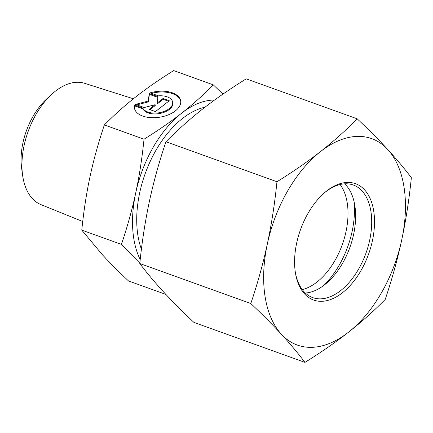 <?xml version="1.0" encoding="UTF-8"?>
<svg xmlns="http://www.w3.org/2000/svg" width="433" height="433" viewBox="0 0 433 433"><rect width="100%" height="100%" fill="white"/><g stroke="black" fill="none" stroke-linecap="round" stroke-linejoin="round"><path stroke-width="0.65" d="M134.571 105.073L142.82 108.044A15.285 8.454 -8.8 0 0 160.004 112.596A15.285 8.454 -8.8 0 0 172.648 102.107A15.285 8.454 -8.8 0 0 158.386 95.845L150.137 92.873A23.393 12.941 171.2 0 1 180.664 100.867A23.393 12.941 171.2 0 1 159.523 117.235A23.393 12.941 171.2 0 1 134.425 108.028A23.393 12.941 171.2 0 1 134.571 105.073L134.695 105.896A23.393 12.941 -8.8 0 0 134.501 108.434M180.713 101.279A23.393 12.941 -8.8 0 0 151.474 93.355M172.648 102.107L172.778 102.93A15.285 8.454 171.2 0 1 160.129 113.419A15.285 8.454 171.2 0 1 142.944 108.867L134.695 105.896M142.82 108.044L142.944 108.867M168.589 101.284L163.144 99.325L157.217 103.969L157.087 103.151L163.019 98.502L169.265 100.754L155.431 111.6L149.179 109.349L155.111 104.705L144.184 107.546L135.432 104.396L148.183 101.073L149.271 93.55L158.018 96.705L157.087 103.151M163.019 98.502L163.144 99.325M157.915 97.441L149.396 94.372L148.313 101.896L136.812 104.894M149.271 93.55L149.396 94.372M148.183 101.073L148.313 101.896M155.111 104.705L155.236 105.522L149.986 109.641M51.814 94.221L46.661 98.935A55.229 32.307 109.8 0 0 21.65 168.361L22.608 175.278A64.49 37.725 -70.2 0 1 51.814 94.221A64.49 37.725 -70.2 0 1 84.668 83.32L133.391 98.778M82.725 221.517L40.967 204.63A64.49 37.725 -70.2 0 1 22.608 175.278M214.546 100.05A94.746 55.424 109.8 0 0 181.681 113.143A94.746 55.424 109.8 0 0 135.729 192.896C139.237 176.659 142.002 158.77 144.027 139.231C158.446 130.241 170.997 121.543 181.681 113.143C192.414 104.759 202.969 95.341 213.35 84.895L173.682 70.606C159.322 79.553 146.771 88.251 136.022 96.694C125.24 105.122 114.685 114.539 104.358 124.942C98.323 142.944 93.555 160.113 90.069 176.447C86.546 192.772 83.78 210.66 81.772 230.112L102.145 254.452C109.381 262.338 118.171 271.172 128.509 280.947L165.877 294.408M139.897 262.544L121.44 244.401C127.497 226.313 132.26 209.144 135.729 192.896A94.746 55.424 109.8 0 0 140.211 259.632M81.772 230.112L121.44 244.401M213.35 84.895L222.919 94.118M104.358 124.942L144.027 139.231M302.261 289.585A59.841 35.003 109.8 0 0 342.276 244.65A59.841 35.003 109.8 0 0 340.111 184.518M354.015 201.421A69.816 40.837 -70.2 0 1 323.749 285.434M323.922 193.253A59.841 35.003 -70.2 0 1 325.4 192.052A59.841 35.003 -70.2 0 1 353.312 185.021A59.841 35.003 -70.2 0 1 365.961 253.181A59.841 35.003 -70.2 0 1 312.745 297.617A59.841 35.003 -70.2 0 1 295.36 272.53M326.671 190.958A61.838 36.172 109.8 0 0 324.523 192.728A61.838 36.172 109.8 0 0 295.49 273.326A61.838 36.172 109.8 0 0 342.817 292.47A61.838 36.172 109.8 0 0 373.695 210.909A61.838 36.172 109.8 0 0 326.671 190.958M344.663 183.825A59.841 35.003 -70.2 0 1 354.757 205.085A59.841 35.003 -70.2 0 1 326.661 283.085A59.841 35.003 -70.2 0 1 324.582 284.795A59.841 35.003 -70.2 0 1 305.325 293.022M401.743 239.844A109.706 64.176 109.8 0 0 387.762 149.52A109.706 64.176 109.8 0 0 320.566 151.545A109.706 64.176 109.8 0 0 267.356 243.893A109.706 64.176 109.8 0 0 281.342 334.211A109.706 64.176 109.8 0 0 348.533 332.187A109.706 64.176 109.8 0 0 401.743 239.844C397.445 259.676 391.93 279.556 385.197 299.479C373.803 311.018 361.582 321.919 348.533 332.187C335.418 342.427 320.88 352.5 304.929 362.394C297.985 353.187 290.126 343.791 281.342 334.211C272.487 324.604 262.306 314.38 250.81 303.533C257.543 283.604 263.058 263.729 267.356 243.893C271.583 224.034 274.787 203.321 276.963 181.752C292.914 171.858 307.452 161.79 320.566 151.545C333.616 141.282 345.837 130.376 357.23 118.842C368.732 129.689 378.907 139.913 387.762 149.52C396.547 159.1 404.411 168.497 411.35 177.703C409.174 199.267 405.97 219.98 401.743 239.844M357.23 118.842L246.215 78.844C230.259 88.743 215.726 98.811 202.606 109.051C189.562 119.319 177.341 130.219 165.942 141.759C159.209 161.682 153.693 181.562 149.396 201.399C145.169 221.258 141.97 241.971 139.789 263.535C146.733 272.741 154.592 282.137 163.382 291.718C172.237 301.325 182.412 311.549 193.908 322.401L304.929 362.394M165.942 141.759L276.963 181.752M139.789 263.535L250.81 303.533M205.015 107.184A88.267 51.63 109.8 0 0 182.51 118.48A88.267 51.63 109.8 0 0 141.423 249.219"/></g></svg>
